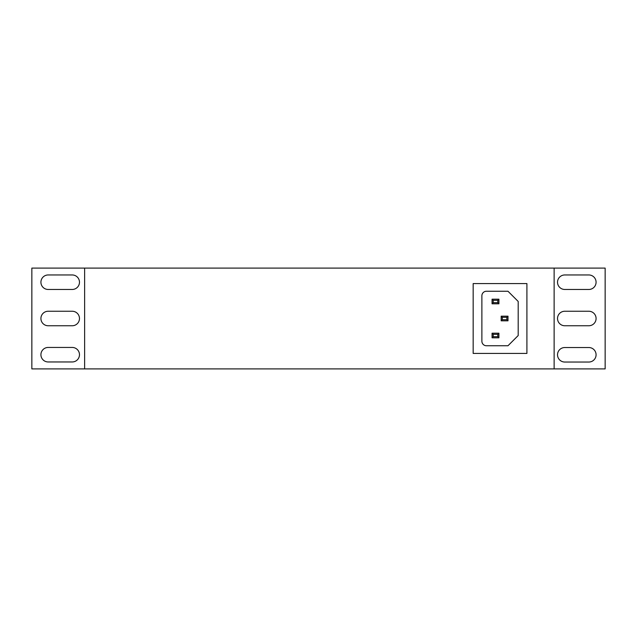 <?xml version="1.0" encoding="UTF-8"?>
<svg xmlns="http://www.w3.org/2000/svg" width="637" height="637" viewBox="0 0 637 637"><rect width="100%" height="100%" fill="white"/><g stroke="black" fill="none" stroke-linecap="round" stroke-linejoin="round"><path stroke-width="0.96" d="M596.081 354.785A7.254 7.254 0 0 0 588.819 347.531L564.78 347.531A7.254 7.254 0 0 0 557.526 354.785A7.254 7.254 0 0 0 564.78 362.039L588.819 362.039A7.254 7.254 0 0 0 596.081 354.785M40.919 282.215A7.254 7.254 0 0 1 48.181 274.961L72.22 274.961A7.254 7.254 0 0 1 79.474 282.215A7.254 7.254 0 0 1 72.22 289.469L48.181 289.469A7.254 7.254 0 0 1 40.919 282.215M79.474 318.5A7.254 7.254 0 0 0 72.22 311.246L48.181 311.246A7.254 7.254 0 0 0 40.919 318.5A7.254 7.254 0 0 0 48.181 325.754L72.22 325.754A7.254 7.254 0 0 0 79.474 318.5M79.474 354.705A7.254 7.254 0 0 0 72.22 347.444L48.181 347.444A7.254 7.254 0 0 0 40.919 354.705A7.254 7.254 0 0 0 48.181 361.959L72.22 361.959A7.254 7.254 0 0 0 79.474 354.705M564.78 311.246A7.254 7.254 0 0 0 557.526 318.5A7.254 7.254 0 0 0 564.78 325.754L588.819 325.754A7.254 7.254 0 0 0 596.081 318.5A7.254 7.254 0 0 0 588.819 311.246L564.78 311.246M557.526 282.215A7.254 7.254 0 0 1 564.78 274.961L588.819 274.961A7.254 7.254 0 0 1 596.081 282.215A7.254 7.254 0 0 1 588.819 289.469L564.78 289.469A7.254 7.254 0 0 1 557.526 282.215M84.633 368.903L84.633 268.097L554.126 268.097L554.126 368.903L31.85 368.903L31.85 268.097L84.633 268.097M554.126 368.903L605.15 368.903L605.15 268.097L554.126 268.097M473.164 353.424L526.91 353.424L526.91 283.576L473.164 283.576L473.164 353.424M481.883 295.783L481.883 341.217A4.539 4.539 0 0 0 486.421 345.748L507.984 345.748L518.192 335.548L518.192 301.452L507.984 291.252L486.421 291.252A4.539 4.539 0 0 0 481.883 295.783M501.176 320.825L501.176 316.175L507.992 316.175L507.992 320.825L501.176 320.825L502.306 319.686L506.861 319.686L506.861 317.314L502.306 317.314L502.306 319.686M498.914 299.183L498.914 303.801L492.067 303.801L492.067 299.183L498.914 299.183L497.776 300.322L493.205 300.322L493.205 302.663L497.776 302.663L497.776 300.322M492.067 337.817L492.067 333.199L498.914 333.199L498.914 337.817L492.067 337.817L493.205 336.678L497.776 336.678L497.776 334.337L493.205 334.337L493.205 336.678M492.067 333.199L493.205 334.337M497.776 336.678L498.914 337.817M498.914 333.199L497.776 334.337M492.067 299.183L493.205 300.322M493.205 302.663L492.067 303.801M497.776 302.663L498.914 303.801M506.861 317.314L507.992 316.175M507.992 320.825L506.861 319.686M502.306 317.314L501.176 316.175"/></g></svg>
